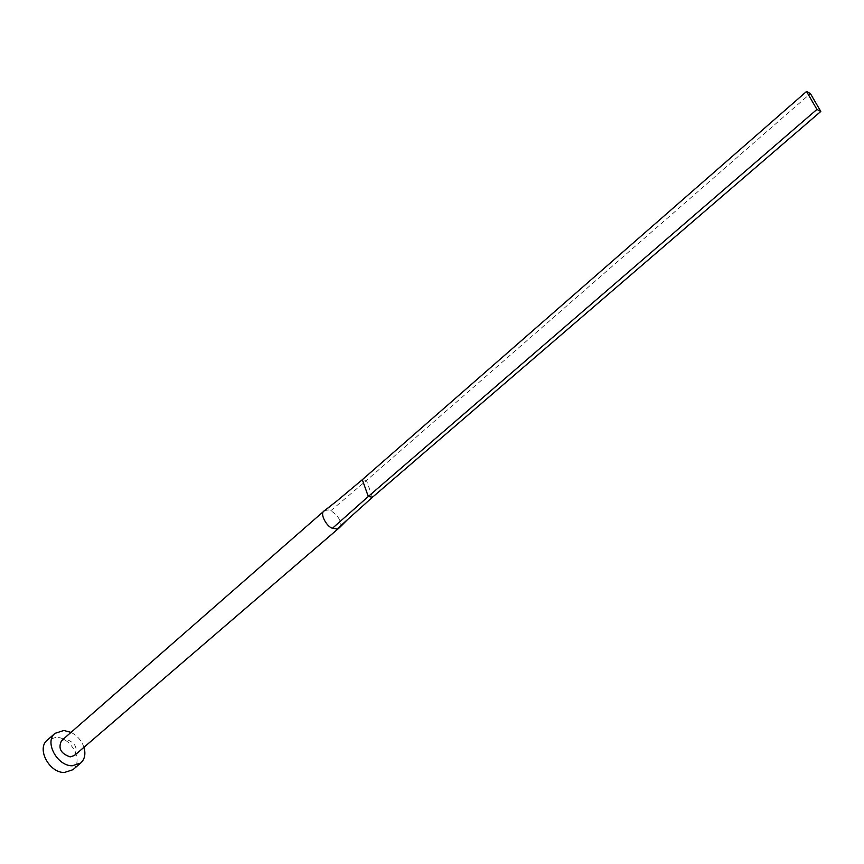 <?xml version="1.0" encoding="UTF-8"?>
<svg xmlns="http://www.w3.org/2000/svg" width="864" height="864" viewBox="0 0 864 864"><rect width="100%" height="100%" fill="white"/><g stroke="black" fill="none" stroke-linecap="round" stroke-linejoin="round"><path stroke-width="0.65" stroke-dasharray="4.32 3.24" d="M339.476 527.634C341.766 521.575 338.882 515.938 330.815 510.721L328.406 509.965L324.54 510.592M74.434 755.492C78.16 747.965 75.33 742.543 65.945 739.238L61.56 740.653M72.857 769.738C83.905 761.389 71.334 737.219 56.106 737.305L47.239 740.2M83.959 747.306C81.626 740.61 77.306 735.642 71.021 732.38M330.815 510.721L366.466 480.492L362.308 479.693M372.47 497.243L366.466 480.492L810.4 93.55M326.236 509.933L336.733 501.131"/><path stroke-width="1.3" d="M324.54 510.592L61.56 740.653C57.888 748.202 60.75 753.613 70.146 756.886L74.434 755.492L339.476 527.634M324.162 510.883C319.226 513.605 327.132 527.267 332.5 528.228L337.079 528.973L339.055 528.055M71.021 732.38L63.86 730.48L54.994 733.352C44.118 741.668 57.035 766.098 72.274 765.774L80.73 763.02C84.78 759.218 85.86 753.97 83.959 747.306M54.994 733.352L47.239 740.2C36.342 748.537 49.162 772.88 64.39 772.502L72.857 769.738L80.73 763.02M332.5 528.228L368.302 496.476L372.47 497.243L337.079 528.973M336.733 501.131L362.308 479.693L368.302 496.476L816.934 109.426L820.8 111.456L372.47 497.243M820.8 111.456L810.4 93.55L806.533 91.487L816.934 109.426M806.533 91.487L362.308 479.693M339.174 527.958L347.663 519.491M324.27 510.786L337.144 500.785"/></g></svg>

